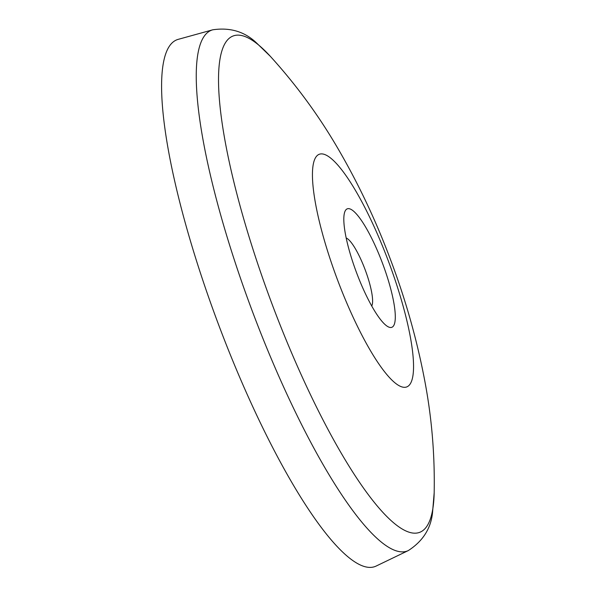 <?xml version="1.0" encoding="UTF-8"?>
<svg xmlns="http://www.w3.org/2000/svg" width="596" height="596" viewBox="0 0 596 596"><rect width="100%" height="100%" fill="white"/><g stroke="black" fill="none" stroke-linecap="round" stroke-linejoin="round"><path stroke-width="0.89" d="M388.264 260.78A124.281 27.111 69.4 0 0 312.438 174.628A124.281 27.111 69.4 0 0 388.175 376.121A124.281 27.111 69.4 0 0 388.264 260.78M212.765 29.8L178.301 39.329A281.387 61.381 69.4 0 0 218.769 325.17A281.387 61.381 69.4 0 0 376.069 566.096L408.29 550.585A278.198 60.688 69.4 0 1 253.65 314.718A278.198 60.688 69.4 0 1 211.535 30.202A278.198 60.688 69.4 0 1 212.765 29.8C230.525 27.192 245.388 31.841 257.345 43.739L270.323 56.315C295.75 84.319 317.936 114.462 336.882 146.735C357.838 182.413 375.741 220.103 390.581 259.819C405.645 299.669 417.044 340.011 424.777 380.866C431.765 417.632 434.894 454.927 434.179 492.75A265.19 57.849 -110.6 0 1 296.95 365.221A265.19 57.849 -110.6 0 1 233.11 35.991A265.19 57.849 -110.6 0 1 270.323 56.315M382.431 263.082A63.295 13.805 69.4 0 0 344.264 213.793A63.295 13.805 69.4 0 0 356.624 272.886A63.295 13.805 69.4 0 0 386.208 325.513A63.295 13.805 69.4 0 0 382.431 263.082M346.194 238.02A36.922 8.053 -110.6 0 1 365.11 269.63A36.922 8.053 -110.6 0 1 371.725 306.001M434.179 492.75L432.689 510.757C431.504 527.587 423.376 540.863 408.29 550.585"/></g></svg>
